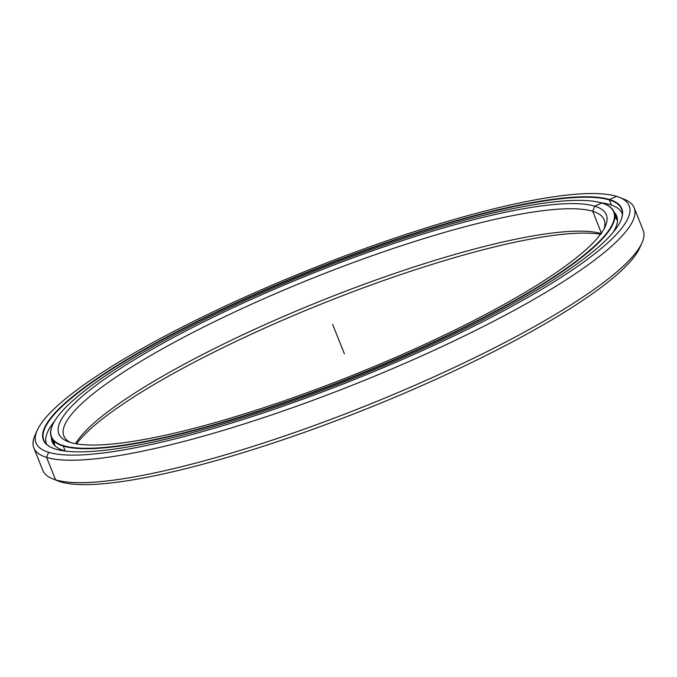 <?xml version="1.0" encoding="UTF-8"?>
<svg xmlns="http://www.w3.org/2000/svg" width="677" height="677" viewBox="0 0 677 677"><rect width="100%" height="100%" fill="white"/><g stroke="black" fill="none" stroke-linecap="round" stroke-linejoin="round"><path stroke-width="1.02" d="M614.851 217.385A303.084 56.309 158.2 0 1 617.441 220.567M604.891 204.132A303.084 56.309 158.2 0 1 614.124 212.07A303.084 56.309 158.2 0 1 385.408 363.803A303.084 56.309 158.2 0 1 63.266 446.058L65.229 450.984L63.266 446.058A303.084 56.309 -21.8 0 0 411.498 352.438A303.084 56.309 -21.8 0 0 605.094 204.209M601.768 203.015A302.754 56.25 158.2 0 1 604.688 204.048A302.754 56.25 158.2 0 1 411.294 352.116A302.754 56.25 158.2 0 1 63.435 445.635L63.266 446.058L63.435 445.635A302.754 56.25 -21.8 0 0 416.296 349.874A302.754 56.25 -21.8 0 0 601.768 203.015A302.754 56.25 -21.8 0 0 248.908 298.777A302.754 56.25 -21.8 0 0 63.435 445.635A302.754 56.25 158.2 0 1 52.62 424.86A302.754 56.25 158.2 0 1 306.503 274.193A302.754 56.25 158.2 0 1 601.768 203.015L594.728 206.189A294.833 54.778 -21.8 0 0 255.965 297.262A294.833 54.778 -21.8 0 0 67.632 441.463A294.833 54.778 -21.8 0 0 70.476 442.462A294.833 54.778 -21.8 0 0 358.015 373.145A294.833 54.778 -21.8 0 0 605.263 226.423A294.833 54.778 -21.8 0 0 594.728 206.189L592.697 211.283L594.728 206.189A294.833 54.778 158.2 0 1 414.104 349.205A294.833 54.778 158.2 0 1 70.476 442.462A294.833 54.778 158.2 0 1 251.099 299.446A294.833 54.778 158.2 0 1 594.728 206.189L592.697 211.283A290.958 54.058 -21.8 0 0 283.435 290.255A290.958 54.058 -21.8 0 0 63.866 435.92A290.958 54.058 -21.8 0 0 70.247 442.394A290.958 54.058 158.2 0 1 262.896 299.158A290.958 54.058 158.2 0 1 592.697 211.283L601.396 233.032L592.697 211.283A290.958 54.058 158.2 0 1 604.011 228.902A290.958 54.058 -21.8 0 0 604.172 219.813A290.958 54.058 -21.8 0 0 592.697 211.283L601.658 233.7M75.57 443.697A290.958 54.058 158.2 0 1 322.912 300.089A290.958 54.058 158.2 0 1 601.058 233.514A290.958 54.058 -21.8 0 0 322.912 300.089A290.958 54.058 -21.8 0 0 75.57 443.697M76.509 443.858A294.833 54.778 158.2 0 1 324.055 302.957A294.833 54.778 158.2 0 1 600.491 234.284A294.833 54.778 -21.8 0 0 324.055 302.957A294.833 54.778 -21.8 0 0 76.509 443.858M52.62 424.86L52.434 425.258A303.084 56.309 -21.8 0 0 63.266 446.058A303.084 56.309 158.2 0 1 51.317 437.173A303.084 56.309 158.2 0 1 52.527 425.054M54.778 445.61A303.084 56.309 158.2 0 1 54.456 441.531M641.957 242.933A323.284 60.058 158.2 0 1 370.844 403.814A323.284 60.058 158.2 0 1 55.565 479.815L60.422 481.804A319.409 59.339 -21.8 0 0 371.927 406.708A319.409 59.339 -21.8 0 0 639.782 247.757L641.957 242.933M621.951 198.488A323.284 60.058 158.2 0 1 634.188 207.805A323.284 60.058 158.2 0 1 390.214 369.659A323.284 60.058 158.2 0 1 46.595 457.398L55.565 479.815A323.284 60.058 -21.8 0 0 399.185 392.076A323.284 60.058 -21.8 0 0 643.15 230.222L634.188 207.805M37.218 430.386L35.043 435.209A323.284 60.058 -21.8 0 0 46.595 457.398L48.626 452.312A319.409 59.339 158.2 0 1 37.218 430.386A319.409 59.339 158.2 0 1 305.073 271.435A319.409 59.339 158.2 0 1 616.578 196.347A319.409 59.339 -21.8 0 0 244.304 297.372A319.409 59.339 -21.8 0 0 48.626 452.312A319.409 59.339 -21.8 0 0 420.899 351.278A319.409 59.339 -21.8 0 0 616.578 196.347A319.409 59.339 158.2 0 1 619.65 197.43A319.409 59.339 158.2 0 1 415.619 353.648A319.409 59.339 158.2 0 1 48.626 452.312L46.595 457.398A323.284 60.058 -21.8 0 0 418.047 357.541A323.284 60.058 -21.8 0 0 624.549 199.427L619.65 197.43M616.578 196.347L609.528 199.52A311.488 57.867 158.2 0 1 418.708 350.61A311.488 57.867 158.2 0 1 55.675 449.139A311.488 57.867 158.2 0 1 246.496 298.041A311.488 57.867 158.2 0 1 609.528 199.52L609.359 199.943L609.528 199.52A311.488 57.867 -21.8 0 0 251.641 295.731A311.488 57.867 -21.8 0 0 52.671 448.072A311.488 57.867 -21.8 0 0 55.675 449.139A311.488 57.867 -21.8 0 0 359.445 375.904A311.488 57.867 -21.8 0 0 620.657 220.897A311.488 57.867 -21.8 0 0 609.528 199.52L609.359 199.943A311.166 57.807 -21.8 0 0 278.628 284.399A311.166 57.807 -21.8 0 0 43.81 440.177A311.166 57.807 -21.8 0 0 52.874 448.157A311.166 57.807 158.2 0 1 252.216 295.891A311.166 57.807 158.2 0 1 609.359 199.943L611.407 205.063L609.359 199.943A311.166 57.807 158.2 0 1 620.572 221.1A311.166 57.807 -21.8 0 0 621.63 209.066A311.166 57.807 -21.8 0 0 609.359 199.943L611.407 205.063M33.85 447.92L42.812 470.337A323.284 60.058 -21.8 0 0 55.565 479.815L46.595 457.398A323.284 60.058 158.2 0 1 33.85 447.92A323.284 60.058 158.2 0 1 36.279 432.738M57.35 480.712A319.409 59.339 -21.8 0 0 60.422 481.804L55.565 479.815A323.284 60.058 158.2 0 1 52.451 478.715L57.35 480.712M640.721 245.404A319.409 59.339 158.2 0 1 376.581 404.821A319.409 59.339 158.2 0 1 60.422 481.804A319.409 59.339 158.2 0 1 55.049 479.654M610.087 204.632A310.066 57.604 158.2 0 1 622.307 213.72A310.066 57.604 158.2 0 1 622.408 213.991A310.066 57.604 -21.8 0 0 610.087 204.632A310.066 57.604 -21.8 0 0 600.719 202.711A310.066 57.604 158.2 0 1 610.087 204.632M51.393 437.376A303.99 56.479 -21.8 0 0 52.171 441.759A303.99 56.479 -21.8 0 0 64.154 450.67A303.99 56.479 -21.8 0 0 65.914 451.17A303.99 56.479 158.2 0 1 64.154 450.67A303.99 56.479 158.2 0 1 51.393 437.376M616.535 217.224L617.018 217.021L616.383 217.131M613.201 232.27A303.99 56.479 -21.8 0 0 616.662 215.98A303.99 56.479 -21.8 0 0 614.208 212.273A303.99 56.479 158.2 0 1 613.201 232.27M54.566 421.153A310.066 57.604 -21.8 0 0 46.637 444.281A310.066 57.604 158.2 0 1 46.527 444.019A310.066 57.604 158.2 0 1 54.566 421.153M332.602 324.325L344.398 353.817M614.124 212.07L617.441 220.355M54.625 445.466L51.317 437.173M616.975 216.877L616.383 217.122"/></g></svg>
